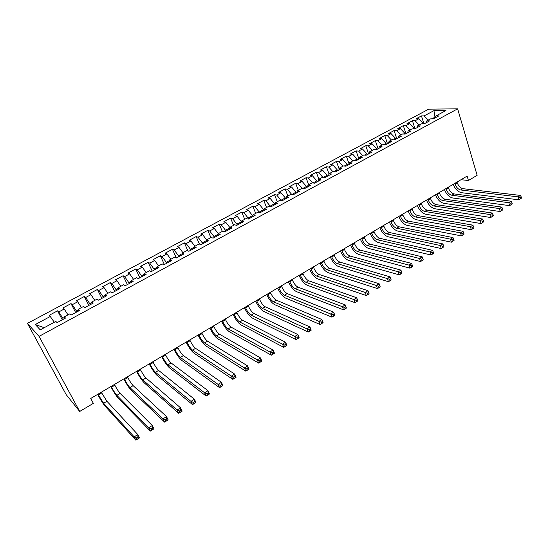 <?xml version="1.0" encoding="UTF-8"?>
<svg xmlns="http://www.w3.org/2000/svg" width="549" height="549" viewBox="0 0 549 549"><rect width="100%" height="100%" fill="white"/><g stroke="black" fill="none" stroke-linecap="round" stroke-linejoin="round"><path stroke-width="0.82" d="M460.988 179.722L468.434 180.491L467.124 176.099L90.743 398.457L93.351 403.357L79.701 411.462L66.209 394.662L27.45 323.368L428.728 109.155L457.633 108.832L39.054 336.372L27.45 323.368M435.096 117.918L433.957 110.637L424.13 115.908L421.46 115.908L416.067 118.797L418.715 118.81L415.085 120.759L412.443 120.739L406.987 123.662L409.609 123.697L405.944 125.666L403.33 125.618L397.805 128.576L400.406 128.638L396.687 130.628L394.107 130.559L388.52 133.551L391.087 133.633L387.333 135.651L384.774 135.555L379.126 138.581L381.665 138.691L377.863 140.729L375.331 140.613L369.614 143.673L372.126 143.811L368.283 145.869L365.785 145.732L360 148.827L362.477 148.985L358.586 151.071L356.123 150.906L350.269 154.043L352.712 154.221L348.773 156.335L346.344 156.142L340.421 159.313L342.83 159.526L338.85 161.667L336.448 161.44L330.457 164.652L332.831 164.892L328.803 167.054L326.435 166.807L320.369 170.053L322.709 170.32L318.626 172.51L316.299 172.235L310.158 175.522L312.47 175.817L308.332 178.034L306.04 177.732L299.829 181.06L302.094 181.383L297.915 183.627L295.657 183.291L289.364 186.66L291.601 187.017L287.36 189.288L285.144 188.918L278.775 192.335L280.971 192.72L276.682 195.019L274.507 194.621L268.056 198.072L270.211 198.491L265.867 200.824L263.726 200.392L257.2 203.892L259.313 204.338L254.914 206.698L252.821 206.239L246.206 209.78L248.272 210.26L243.825 212.648L241.773 212.154L235.075 215.743L237.099 216.258L232.591 218.674L230.58 218.145L223.8 221.782L225.776 222.331L221.213 224.781L219.25 224.218L212.381 227.897L214.316 228.48L209.684 230.964L207.776 230.367L200.817 234.094L202.698 234.711L198.011 237.23L196.144 236.592L189.096 240.366L190.935 241.025L186.18 243.571L184.368 242.898L177.231 246.727L179.008 247.421L174.198 250.001L172.434 249.294L165.201 253.164L166.93 253.906L162.058 256.52L160.349 255.765L153.013 259.698L154.694 260.473L149.747 263.122L148.093 262.333L140.668 266.306L142.287 267.123L137.277 269.813L135.678 268.983L128.15 273.011L129.715 273.869L124.637 276.593L123.1 275.722L115.468 279.805L116.971 280.711L111.824 283.469L110.342 282.55L102.608 286.695L104.049 287.642L98.834 290.442L97.413 289.474L89.576 293.674L90.956 294.669L85.665 297.503L84.313 296.494L76.359 300.756L77.677 301.792L72.31 304.668L71.02 303.611L62.963 307.927L64.212 309.018L58.77 311.935L57.549 310.83L49.376 315.208L54.296 322.256M433.957 110.637L445.939 110.534L435.988 115.914L435.268 117.822M44.201 327.712L35.314 324.521L40.242 329.853L55.833 321.426L57.089 322.634L65.537 318.063L64.233 316.883L69.798 313.877L71.123 315.037L79.447 310.528L78.075 309.403L83.558 306.438L84.951 307.543L93.158 303.103L91.717 302.025L97.125 299.102L98.587 300.159L106.678 295.781L105.168 294.751L110.5 291.876L112.03 292.878L120.005 288.561L118.433 287.587L123.69 284.746L125.282 285.7L133.146 281.445L131.513 280.512L136.694 277.712L138.355 278.624L146.109 274.425L144.414 273.539L149.52 270.774L151.243 271.645L158.887 267.5L157.138 266.663L162.175 263.939L163.952 264.762L171.494 260.672L169.682 259.876L174.657 257.193L176.49 257.968L183.929 253.94L182.062 253.185L186.969 250.536L188.856 251.27L196.199 247.297L194.277 246.583L199.115 243.969L201.058 244.662L208.304 240.743L206.328 240.071L211.104 237.484L213.094 238.142L220.245 234.272L218.221 233.641L222.935 231.095L224.973 231.712L232.028 227.89L229.956 227.293L234.608 224.781L236.694 225.364L243.653 221.597L241.533 221.034L246.124 218.55L248.265 219.099L255.134 215.38L252.965 214.858L257.495 212.408L259.684 212.916L266.464 209.244L264.247 208.757L268.722 206.335L270.952 206.808L277.643 203.185L275.385 202.732L279.805 200.344L282.076 200.783L288.685 197.208L286.386 196.789L290.744 194.435L293.063 194.84L299.582 191.306L297.242 190.922L301.545 188.595L303.906 188.966L310.343 185.48L307.962 185.123L312.216 182.824L314.611 183.167L320.966 179.722L318.55 179.399L322.75 177.128L325.18 177.444L331.459 174.04L329.009 173.745L333.154 171.508L335.624 171.789L341.828 168.426L339.33 168.166L343.427 165.949L345.932 166.203L352.06 162.888L349.535 162.655L353.577 160.466L356.116 160.685L362.168 157.412L359.609 157.206L363.603 155.044L366.176 155.237L372.153 152.004L369.559 151.826L373.505 149.692L376.12 149.856L382.022 146.658L379.393 146.508L383.291 144.401L385.933 144.538L391.766 141.381L389.111 141.258L392.96 139.172L395.637 139.288L401.401 136.166L398.711 136.07L402.52 134.011L405.217 134.093L410.913 131.012L408.195 130.937L411.956 128.905L414.687 128.967L420.321 125.92L417.569 125.872L421.289 123.861L424.048 123.896L429.613 120.883L426.834 120.862L430.512 118.872L433.298 118.886L438.795 115.914L435.988 115.914M35.314 324.521L50.556 316.341M63.341 319.25L62.826 318.269L64.411 317.418M58.77 311.935L62.826 318.269M64.212 309.018L67.973 314.858M76.894 311.907L76.393 310.933L78.233 309.938M72.31 304.668L76.393 310.933M77.677 301.792L81.465 307.57M64.233 316.883L64.755 318.482M90.256 304.674L89.768 303.7L91.855 302.568M85.665 297.503L89.768 303.7M90.956 294.669L94.764 300.378M78.075 309.403L78.541 311.015M103.438 297.531L102.958 296.563L105.291 295.3M98.834 290.442L102.958 296.563M104.049 287.642L107.879 293.29M91.717 302.025L92.129 303.659M116.436 290.49L115.963 289.529L118.536 288.136M111.824 283.469L115.963 289.529M116.971 280.711L120.814 286.297M105.168 294.751L105.525 296.398M129.262 283.545L128.795 282.584L131.602 281.074M124.637 276.593L128.795 282.584M129.715 273.869L133.579 279.4M118.433 287.587L118.742 289.248M141.91 276.696L141.457 275.735L144.483 274.102M137.277 269.813L141.457 275.735M142.287 267.123L146.164 272.592M131.513 280.512L131.767 282.193M154.393 269.936L153.946 268.983L157.186 267.233M149.747 263.122L153.946 268.983M154.694 260.473L158.586 265.874M144.414 273.539L144.62 275.227M166.704 263.266L166.272 262.319L169.723 260.452M162.058 256.52L166.272 262.319M166.93 253.906L170.842 259.252M157.138 266.663L157.295 268.365M178.857 256.685L178.432 255.738L182.09 253.762M174.198 250.001L178.432 255.738M179.008 247.421L182.941 252.712M169.682 259.876L169.799 261.592M190.846 250.193L190.428 249.246L194.284 247.16M186.18 243.571L190.428 249.246M190.935 241.025L194.874 246.261M182.062 253.185L182.131 254.914M202.684 243.783L202.272 242.843L206.321 240.654M198.011 237.23L202.272 242.843M202.698 234.711L206.65 239.892M194.277 246.583L194.298 248.326M214.364 237.456L213.959 236.523L218.2 234.224M209.684 230.964L213.959 236.523M214.316 228.48L218.282 233.606M206.328 240.071L206.307 241.821M225.893 231.211L225.502 230.278L229.921 227.89M221.213 224.781L225.502 230.278M225.776 222.331L229.935 227.629M218.221 233.641L218.159 235.404M237.278 225.049L236.887 224.116L241.471 221.837M232.591 218.674L236.887 224.116M237.099 216.258L241.402 221.672M229.956 227.293L229.853 229.07M248.512 218.962L248.134 218.035L252.588 215.627L252.828 216.21M243.825 212.648L248.134 218.035M248.272 210.26L252.588 215.627M241.533 221.034L241.395 222.819M259.581 212.888L259.238 212.031L263.637 209.649L264.007 210.569M254.914 206.698L259.238 212.031M259.313 204.338L263.637 209.649M252.965 214.858L252.787 216.649M270.437 206.705L270.197 206.101L274.548 203.748L274.905 204.667M265.867 200.824L270.197 206.101M270.211 198.491L274.548 203.748M264.247 208.757L264.035 210.555M281.17 200.611L281.026 200.241L285.315 197.921L285.672 198.841M276.682 195.019L281.026 200.241M280.971 192.72L285.315 197.921M275.385 202.732L275.138 204.544M291.773 194.614L295.952 192.164L296.302 193.083M287.36 189.288L291.718 194.463M291.601 187.017L295.952 192.164M286.386 196.789L286.098 198.608M306.802 187.394L306.459 186.482L302.334 188.719M297.915 183.627L302.231 188.698M302.094 181.383L306.459 186.482M297.242 190.922L296.92 192.747M317.178 181.781L316.842 180.868L313.012 182.941M308.332 178.034L312.498 182.865M312.47 175.817L316.842 180.868M307.962 185.123L307.605 186.962M327.424 176.229L327.094 175.323L323.56 177.238M318.626 172.51L322.682 177.162M322.709 170.32L327.094 175.323M318.55 179.399L318.159 181.245M337.546 170.746L337.223 169.847L333.977 171.604M328.803 167.054L332.859 171.665M332.831 164.892L337.223 169.847M329.009 173.745L328.583 175.598M347.544 165.331L347.229 164.432L344.264 166.038M338.85 161.667L342.919 166.23M342.83 159.526L347.229 164.432M339.33 168.166L338.877 170.025M357.426 159.979L357.111 159.086L354.428 160.541M348.773 156.335L352.849 160.857M352.712 154.221L357.111 159.086M349.535 162.655L349.047 164.515M367.185 154.694L366.883 153.802L364.461 155.106M358.586 151.071L362.663 155.552M362.477 148.985L366.883 153.802M359.609 157.206L359.094 159.073M376.834 149.465L376.539 148.58L374.377 149.747M368.283 145.869L372.366 150.309M372.126 143.811L376.539 148.58M369.559 151.826L369.017 153.699M386.372 144.305L386.077 143.419L384.176 144.449M377.863 140.729L381.953 145.128M381.665 138.691L386.077 143.419M379.393 146.508L378.824 148.388M395.795 139.199L395.506 138.314L393.853 139.213M387.333 135.651L391.423 140.002M391.087 133.633L395.506 138.314M389.111 141.258L388.514 143.145M405.087 134.093L404.826 133.277L403.419 134.038M396.687 130.628L400.784 134.944M400.406 128.638L404.826 133.277M398.711 136.07L398.087 137.957M414.248 128.953L414.042 128.294L412.869 128.926M405.944 125.666L410.041 129.941M409.609 123.697L414.042 128.294M408.195 130.937L407.543 132.837M423.306 123.889L423.149 123.367L422.208 123.875M415.085 120.759L419.189 124.994M418.715 118.81L423.149 123.367M417.569 125.872L416.897 127.773M435.563 117.047L431.439 118.879M424.13 115.908L428.234 120.107M426.834 120.862L426.134 122.77M468.434 180.491L477.136 175.323L457.633 108.832M79.701 411.462L39.054 336.372M421.46 115.908L423.945 123.896M412.443 120.739L414.989 128.802M403.33 125.618L405.924 133.716M394.107 130.559L396.749 138.684M384.774 135.555L387.47 143.708M375.331 140.613L378.083 148.793M365.785 145.732L368.585 153.94M356.123 150.906L358.977 159.141M346.344 156.142L349.15 164.124M336.448 161.44L339.138 168.968M326.435 166.807L328.988 173.834M316.299 172.235L318.88 179.221M306.04 177.732L308.668 184.745M295.657 183.291L298.333 190.331M285.144 188.918L287.875 195.986M274.507 194.621L277.286 201.709M263.726 200.392L266.567 207.501M252.821 206.239L255.71 213.369M241.773 212.154L244.717 219.312M230.58 218.145L233.586 225.33M219.25 224.218L222.318 231.424M207.776 230.367L210.898 237.6M196.144 236.592L199.431 244.079M184.368 242.898L187.943 250.914M172.434 249.294L176.339 257.906M160.349 255.765L164.377 264.529M148.093 262.333L152.21 271.117M135.678 268.983L139.878 277.801M123.1 275.722L127.375 284.567M110.342 282.55L114.707 291.43M97.413 289.474L101.867 298.382M84.313 296.494L88.849 305.436M71.02 303.611L75.652 312.58M57.549 310.83L62.277 319.827M454.833 183.359L455.046 184.059C456.288 187.381 458.168 189.35 460.693 189.968L518.112 196.865L520.418 195.417L462.882 188.664L460.693 189.968M457.029 182.062L457.242 182.762C458.477 186.084 460.357 188.046 462.882 188.664M521.55 198.079L521.221 196.892L520.301 197.468L520.63 198.656L521.55 198.079L518.935 199.829L461.517 192.692C457.921 191.834 455.155 189.041 453.227 184.313M520.63 198.656L518.935 199.829L518.112 196.865L520.301 197.468M521.221 196.892L520.418 195.417M445.994 188.582L446.213 189.281C447.469 192.617 449.35 194.607 451.854 195.245L508.813 202.677L511.146 201.215L454.078 193.921L451.854 195.245M448.217 187.271L448.43 187.971C449.686 191.299 451.566 193.289 454.078 193.921M512.272 203.899L511.936 202.705L511.002 203.295L511.339 204.482L512.272 203.899L509.65 205.649L452.699 197.983C449.123 197.091 446.364 194.271 444.416 189.515M511.339 204.482L509.65 205.649L508.813 202.677L511.002 203.295M511.936 202.705L511.146 201.215M437.059 193.866L437.279 194.566C438.555 197.915 440.435 199.918 442.919 200.584L499.391 208.565L501.759 207.083L445.164 199.246L442.919 200.584M439.303 192.534L439.523 193.241C440.792 196.583 442.672 198.587 445.164 199.246M502.877 209.793L502.534 208.599L501.587 209.19L501.93 210.384L502.877 209.793L500.249 211.55L443.777 203.329C440.236 202.403 437.471 199.555 435.501 194.785M501.93 210.384L500.249 211.55L499.391 208.565L501.587 209.19M502.534 208.599L501.759 207.083M428.014 199.205L428.241 199.911C429.538 203.267 431.411 205.299 433.882 205.985L489.852 214.522L492.247 213.026L436.146 204.633L433.882 205.985M430.286 197.866L430.512 198.566C431.802 201.922 433.676 203.947 436.146 204.633M493.366 215.764L493.016 214.563L492.055 215.16L492.405 216.361L493.366 215.764L490.731 217.521L434.753 208.737C431.24 207.776 428.481 204.901 426.484 200.111M492.405 216.361L490.731 217.521L489.852 214.522L492.055 215.16M493.016 214.563L492.247 213.026M418.866 204.612L419.1 205.312C420.41 208.689 422.291 210.734 424.734 211.447L480.197 220.561L482.619 219.044L427.026 210.082L424.734 211.447M421.165 203.254L421.392 203.96C422.703 207.33 424.583 209.368 427.026 210.082M483.731 221.803L483.374 220.602L482.399 221.213L482.763 222.414L483.731 221.803L481.089 223.573L425.626 214.206C422.14 213.211 419.388 210.308 417.364 205.498M482.763 222.414L481.089 223.573L480.197 220.561L482.399 221.213M483.374 220.602L482.619 219.044M409.616 210.075L409.849 210.789C411.18 214.172 413.054 216.237 415.476 216.979L470.411 226.682L472.867 225.145L417.803 215.592L415.476 216.979M411.935 208.702L412.169 209.409C413.5 212.792 415.373 214.858 417.803 215.592M473.972 227.931L473.609 226.716L472.62 227.334L472.991 228.542L473.972 227.931L471.33 229.695L416.389 219.744C412.937 218.715 410.185 215.778 408.133 210.953M472.991 228.542L471.33 229.695L470.411 226.682L472.62 227.334M473.609 226.716L472.867 225.145M400.248 215.606L400.489 216.32C401.841 219.717 403.714 221.803 406.116 222.571L460.501 232.872L462.992 231.314L408.463 221.165L406.116 222.571M402.602 214.22L402.842 214.927C404.188 218.324 406.061 220.403 408.463 221.165M464.083 234.128L463.713 232.92L462.718 233.538L463.088 234.752L464.083 234.128L461.435 235.898L407.042 225.344C403.618 224.273 400.873 221.316 398.8 216.464M463.088 234.752L461.435 235.898L460.501 232.872L462.718 233.538M463.713 232.92L462.992 231.314M390.778 221.206L391.018 221.92C392.391 225.33 394.264 227.437 396.639 228.233L450.461 239.151L452.98 237.573L399.02 226.812L396.639 228.233M393.159 219.799L393.4 220.513C394.765 223.923 396.639 226.023 399.02 226.812M454.071 240.414L453.687 239.192L452.678 239.824L453.062 241.045L454.071 240.414L451.415 242.184L397.586 231.012C394.196 229.907 391.451 226.915 389.351 222.043M453.062 241.045L451.415 242.184L450.461 239.151L452.678 239.824M453.687 239.192L452.98 237.573M381.191 226.867L381.438 227.581C382.831 231.012 384.698 233.133 387.052 233.956L440.291 245.506L442.844 243.907L389.461 232.522L387.052 233.956M383.6 225.447L383.847 226.161C385.226 229.585 387.1 231.705 389.461 232.522M443.928 246.776L443.537 245.554L442.515 246.199L442.906 247.421L443.928 246.776L441.266 248.553L388.019 236.749C384.664 235.603 381.926 232.584 379.798 227.691M442.906 247.421L441.266 248.553L440.291 245.506L442.515 246.199M443.537 245.554L442.844 243.907M371.488 232.598L371.742 233.318C373.155 236.756 375.022 238.904 377.348 239.755L429.984 251.95L432.571 250.33L379.784 238.3L377.348 239.755M373.924 231.163L374.178 231.877C375.585 235.315 377.451 237.456 379.784 238.3M433.648 253.226L433.25 251.998L432.214 252.65L432.612 253.871L433.566 253.391L430.986 255.011L378.336 242.555C375.015 241.368 372.277 238.321 370.122 233.407M432.612 253.871L430.986 255.011L429.984 251.95L432.214 252.65M433.25 251.998L432.571 250.33M361.667 238.403L361.928 239.124C363.363 242.576 365.229 244.737 367.528 245.616L419.539 258.476L422.167 256.836L369.999 244.147L367.528 245.616M364.138 236.942L364.392 237.662C365.819 241.114 367.686 243.276 369.999 244.147M423.231 259.759L422.826 258.531L421.776 259.19L422.181 260.418L423.183 259.903L420.561 261.544L368.537 248.429C365.25 247.201 362.518 244.12 360.336 239.186M422.181 260.418L420.561 261.544L419.539 258.476L421.776 259.19M422.826 258.531L422.167 256.836M351.731 244.271L351.998 244.991C353.446 248.464 355.313 250.646 357.591 251.559L408.957 265.092L411.62 263.431L360.089 250.063L357.591 251.559M354.229 242.795L354.489 243.516C355.937 246.981 357.804 249.164 360.089 250.063M412.676 266.382L412.258 265.146L411.194 265.812L411.613 267.047L412.656 266.505L410.007 268.173L358.614 254.372C355.368 253.103 352.643 249.994 350.434 245.039M411.613 267.047L410.007 268.173L408.957 265.092L411.194 265.812M412.258 265.146L411.62 263.431M341.677 250.214L341.945 250.941C343.42 254.42 345.28 256.63 347.531 257.563L398.231 271.796L400.928 270.108L350.056 256.054L347.531 257.563M344.202 248.724L344.47 249.445C345.939 252.924 347.798 255.127 350.056 256.054M401.978 273.093L401.552 271.851L400.475 272.53L400.9 273.766L401.992 273.196L399.301 274.884L348.574 260.398C345.362 259.08 342.645 255.937 340.407 250.962M400.9 273.766L399.301 274.884L398.231 271.796L400.475 272.53M401.552 271.851L400.928 270.108M331.493 256.232L331.768 256.959C333.264 260.452 335.123 262.683 337.347 263.65L387.361 278.59L390.092 276.881L391.183 279.983L388.459 281.692L338.41 266.485C335.24 265.133 332.522 261.955 330.258 256.959M334.053 254.715L334.32 255.443C335.81 258.936 337.669 261.159 339.906 262.12L390.092 276.881L390.703 278.652L389.612 279.338L390.044 280.58L391.142 279.894L390.703 278.652M390.044 280.58L388.459 281.692L387.361 278.59L389.612 279.338M321.186 262.319L321.467 263.046C322.984 266.553 324.836 268.811 327.032 269.806L376.346 285.48L379.112 283.744L380.224 286.853L377.465 288.589L328.117 272.654C324.994 271.254 322.284 268.042 319.985 263.026M323.773 260.789L324.054 261.516C325.564 265.023 327.424 267.267 329.626 268.262L379.112 283.744L379.702 285.542L378.597 286.235L379.043 287.484L380.148 286.791L379.702 285.542M379.043 287.484L377.465 288.589L376.346 285.48L378.597 286.235M310.748 268.482L311.036 269.216C312.573 272.736 314.426 275.015 316.595 276.044L365.174 292.459L367.981 290.702L369.12 293.825L366.32 295.582L317.699 278.899C314.618 277.451 311.907 274.212 309.588 269.175M313.369 266.938L313.657 267.665C315.188 271.185 317.041 273.457 319.216 274.479L367.981 290.702L368.551 292.528L367.425 293.228L367.885 294.484L369.01 293.777L368.551 292.528M367.885 294.484L366.32 295.582L365.174 292.459L367.425 293.228M300.186 274.726L300.475 275.461C302.039 278.995 303.885 281.294 306.026 282.358L353.851 299.541L356.699 297.757L357.859 300.886L355.018 302.671L307.152 285.219C304.112 283.73 301.415 280.45 299.054 275.392M302.835 273.155L303.13 273.889C304.688 277.423 306.534 279.716 308.682 280.772L356.699 297.757L357.248 299.61L356.109 300.324L356.576 301.579L357.715 300.866L357.248 299.61M356.576 301.579L355.018 302.671L353.851 299.541L356.109 300.324M289.488 281.047L289.783 281.781C291.368 285.329 293.214 287.655 295.321 288.753L342.37 306.713L345.252 304.915L346.44 308.051L343.564 309.856L296.474 291.622C293.475 290.085 290.785 286.77 288.397 281.692M292.171 279.462L292.466 280.196C294.051 283.744 295.897 286.056 298.011 287.148L345.252 304.915L345.781 306.788L344.628 307.515L345.108 308.771L346.261 308.051L345.781 306.788M345.108 308.771L343.564 309.856L342.37 306.713L344.628 307.515M278.652 287.45L278.954 288.184C280.566 291.752 282.406 294.092 284.478 295.225L330.724 313.994L333.648 312.161L334.869 315.318L331.946 317.15L285.652 298.107C282.701 296.522 280.017 293.173 277.602 288.067M281.376 285.837L281.671 286.578C283.277 290.14 285.123 292.48 287.202 293.598L333.648 312.161L334.163 314.069L332.989 314.803L333.476 316.066L334.65 315.332L334.163 314.069M333.476 316.066L331.946 317.15L330.724 313.994L332.989 314.803M267.679 293.928L267.987 294.669C269.621 298.244 271.46 300.619 273.498 301.785L318.914 321.378L321.886 319.518L323.128 322.682L320.17 324.541L274.699 304.674C271.796 303.034 269.12 299.651 266.67 294.532M270.437 292.301L270.739 293.042C272.373 296.618 274.212 298.979 276.257 300.138L321.886 319.518L322.373 321.453L321.186 322.201L321.687 323.464L322.874 322.723L322.373 321.453M321.687 323.464L320.17 324.541L318.914 321.378L321.186 322.201M256.568 300.495L256.884 301.236C258.545 304.832 260.377 307.227 262.381 308.428L306.939 328.858L309.952 326.978L311.221 330.148L308.222 332.035L263.602 311.324C260.748 309.636 258.078 306.218 255.594 301.072M259.361 298.848L259.67 299.589C261.324 303.178 263.163 305.567 265.174 306.761L309.952 326.978L310.418 328.947L309.211 329.702L309.725 330.972L310.926 330.217L310.418 328.947M309.725 330.972L308.222 332.035L306.939 328.858L309.211 329.702M245.314 307.145L245.629 307.893C247.318 311.496 249.15 313.918 251.119 315.153L294.792 336.455L297.846 334.547L299.143 337.724L296.103 339.639L252.362 318.063C249.562 316.32 246.899 312.868 244.38 307.694M248.141 305.477L248.457 306.218C250.138 309.821 251.97 312.237 253.947 313.465L297.846 334.547L298.285 336.544L297.064 337.306L297.585 338.582L298.807 337.813L298.285 336.544M297.585 338.582L296.103 339.639L294.792 336.455L297.064 337.306M233.908 313.884L234.238 314.632C235.946 318.248 237.772 320.698 239.707 321.968L282.467 344.154L285.569 342.219L286.901 345.41L283.806 347.352L240.977 324.891C238.225 323.093 235.576 319.6 233.023 314.405M236.777 312.189L237.099 312.937C238.808 316.553 240.634 318.99 242.576 320.259L285.569 342.219L285.988 344.25L284.746 345.026L285.281 346.302L286.516 345.527L285.988 344.25M285.281 346.302L283.806 347.352L282.467 344.154L284.746 345.026M286.516 345.527L286.901 345.41M222.359 320.705L222.688 321.453C224.431 325.09 226.25 327.561 228.144 328.878L269.971 351.971L273.107 350.008L274.473 353.213L271.336 355.176L229.441 331.802C226.744 329.949 224.102 326.422 221.515 321.206M225.262 318.99L225.591 319.738C227.327 323.368 229.146 325.838 231.054 327.142L273.107 350.008L273.505 352.067L272.249 352.856L272.791 354.139L274.047 353.35L273.505 352.067M272.791 354.139L271.336 355.176L269.971 351.971L272.249 352.856M274.047 353.35L274.473 353.213M210.658 327.616L210.994 328.371C212.765 332.021 214.577 334.519 216.43 335.871L257.282 359.904L260.473 357.907L261.859 361.118L258.682 363.115L217.754 338.808C215.112 336.901 212.477 333.332 209.855 328.089M213.595 325.88L213.932 326.634C215.695 330.278 217.507 332.769 219.374 334.115L260.473 357.907L260.837 360L259.56 360.796L260.123 362.086L261.399 361.29L260.837 360M260.123 362.086L258.682 363.115L257.282 359.904L259.56 360.796M261.399 361.29L261.859 361.118M198.8 334.622L199.143 335.377C200.941 339.042 202.746 341.567 204.564 342.96L244.408 367.947L247.647 365.922L249.068 369.148L245.842 371.172L205.916 345.904C203.329 343.942 200.708 340.332 198.045 335.068M201.778 332.866L202.121 333.62C203.912 337.278 205.717 339.797 207.549 341.183L247.647 365.922L247.99 368.05L246.693 368.859L247.263 370.156L248.56 369.34L247.99 368.05M247.263 370.156L245.842 371.172L244.408 367.947L246.693 368.859M248.56 369.34L249.068 369.148M186.784 341.725L187.134 342.48C188.959 346.158 190.757 348.711 192.534 350.145L231.349 376.113L234.629 374.061L236.084 377.293L232.81 379.352L193.914 353.096C191.388 351.079 188.774 347.421 186.077 342.137M189.803 339.941L190.153 340.696C191.972 344.367 193.77 346.92 195.561 348.341L234.629 374.061L234.945 376.216L233.634 377.046L234.217 378.336L235.528 377.513L234.945 376.216M234.217 378.336L232.81 379.352L231.349 376.113L233.634 377.046M235.528 377.513L236.084 377.293M174.603 348.917L174.966 349.679C176.819 353.371 178.61 355.951 180.347 357.426L218.083 384.403L221.419 382.317L222.908 385.563L219.579 387.649L181.753 360.391C179.283 358.305 176.682 354.613 173.951 349.301M177.663 347.112L178.02 347.867C179.866 351.559 181.664 354.132 183.407 355.601L221.419 382.317L221.707 384.513L220.375 385.35L220.972 386.647L222.304 385.81L221.707 384.513M220.972 386.647L219.579 387.649L218.083 384.403L220.375 385.35M222.304 385.81L222.908 385.563M162.264 356.212L162.628 356.974C164.515 360.679 166.299 363.287 167.994 364.811L204.626 392.816L208.009 390.703L209.533 393.956L206.156 396.069L169.421 367.775C167.02 365.634 164.432 361.894 161.66 356.569M165.366 354.38L165.729 355.134C167.603 358.84 169.394 361.448 171.096 362.951L208.009 390.703L208.27 392.926L206.918 393.777L207.529 395.081L208.881 394.237L208.27 392.926M207.529 395.081L206.156 396.069L204.626 392.816L206.918 393.777M208.881 394.237L209.533 393.956M149.753 363.603L150.131 364.364C152.039 368.084 153.823 370.726 155.47 372.291L190.963 401.36L194.394 399.212L195.952 402.472L192.527 404.62L156.932 375.269C154.592 373.059 152.011 369.278 149.198 363.925M152.897 361.743L153.267 362.505C155.175 366.224 156.959 368.859 158.613 370.41L194.394 399.212L194.627 401.477L193.255 402.335L193.879 403.645L195.252 402.781L194.627 401.477M193.879 403.645L192.527 404.62L190.963 401.36L193.255 402.335M195.252 402.781L195.952 402.472M137.072 371.09L137.456 371.858C139.398 375.591 141.168 378.261 142.774 379.874L177.087 410.028L180.573 407.852L182.172 411.119L178.693 413.308L144.263 382.859C141.992 380.587 139.425 376.765 136.571 371.385M140.256 369.209L140.64 369.971C142.575 373.704 144.353 376.367 145.959 377.966L180.573 407.852L180.779 410.151L179.379 411.029L180.024 412.34L181.417 411.462L180.779 410.151M180.024 412.34L178.693 413.308L177.087 410.028L179.379 411.029M181.417 411.462L182.172 411.119M124.218 378.686L124.609 379.455C126.586 383.202 128.349 385.906 129.9 387.56L162.998 418.832L166.539 416.622L168.172 419.903L164.638 422.119L131.424 390.559C129.221 388.218 126.668 384.348 123.772 378.947M127.443 376.779L127.835 377.547C129.804 381.294 131.568 383.984 133.132 385.631L166.539 416.622L166.711 418.962L165.29 419.848L165.949 421.165L167.363 420.28L166.711 418.962M165.949 421.165L164.638 422.119L162.998 418.832L165.29 419.848M167.363 420.28L168.172 419.903M111.179 386.386L111.577 387.155C113.588 390.922 115.345 393.654 116.848 395.355L148.69 427.781L152.293 425.53L153.96 428.824L150.371 431.075L118.399 398.361C116.271 395.959 113.732 392.041 110.795 386.613M114.46 384.451L114.851 385.22C116.855 388.98 118.611 391.712 120.128 393.4L152.293 425.53L152.43 427.911L150.989 428.81L151.654 430.135L153.096 429.229L152.43 427.911M151.654 430.135L150.371 431.075L148.69 427.781L150.989 428.81M153.096 429.229L153.96 428.824M97.962 394.196L103.61 403.261L134.162 436.86L137.813 434.575L139.521 437.882L135.877 440.168L105.202 406.274C103.137 403.803 100.618 399.837 97.64 394.388M101.284 392.233L106.938 401.278L137.813 434.575L137.916 436.997L136.454 437.917L137.14 439.241L138.602 438.322L137.916 436.997M137.14 439.241L135.877 440.168L134.162 436.86L136.454 437.917M138.602 438.322L139.521 437.882M457.242 182.762L455.046 184.059M448.43 187.971L446.213 189.281M439.523 193.241L437.279 194.566M430.512 198.566L428.241 199.911M421.392 203.96L419.1 205.312M412.169 209.409L409.849 210.789M402.842 214.927L400.489 216.32M393.4 220.513L391.018 221.92M383.847 226.161L381.438 227.581M374.178 231.877L371.742 233.318M364.392 237.662L361.928 239.124M354.489 243.516L351.998 244.991M344.47 249.445L341.945 250.941M334.32 255.443L331.768 256.959M339.906 262.12L337.347 263.65M324.054 261.516L321.467 263.046M329.626 268.262L327.032 269.806M313.657 267.665L311.036 269.216M319.216 274.479L316.595 276.044M303.13 273.889L300.475 275.461M308.682 280.772L306.026 282.358M292.466 280.196L289.783 281.781M298.011 287.148L295.321 288.753M281.671 286.578L278.954 288.184M287.202 293.598L284.478 295.225M270.739 293.042L267.987 294.669M276.257 300.138L273.498 301.785M259.67 299.589L256.884 301.236M265.174 306.761L262.381 308.428M248.457 306.218L245.629 307.893M253.947 313.465L251.119 315.153M237.099 312.937L234.238 314.632M242.576 320.259L239.707 321.968M225.591 319.738L222.688 321.453M231.054 327.142L228.144 328.878M213.932 326.634L210.994 328.371M219.374 334.115L216.43 335.871M202.121 333.62L199.143 335.377M207.549 341.183L204.564 342.96M190.153 340.696L187.134 342.48M195.561 348.341L192.534 350.145M178.02 347.867L174.966 349.679M183.407 355.601L180.347 357.426M165.729 355.134L162.628 356.974M171.096 362.951L167.994 364.811M153.267 362.505L150.131 364.364M158.613 370.41L155.47 372.291M140.64 369.971L137.456 371.858M145.959 377.966L142.774 379.874M127.835 377.547L124.609 379.455M133.132 385.631L129.9 387.56M114.851 385.22L111.577 387.155M120.128 393.4L116.848 395.355M101.689 393.002L98.374 394.964M106.938 401.278L103.61 403.261"/></g></svg>
